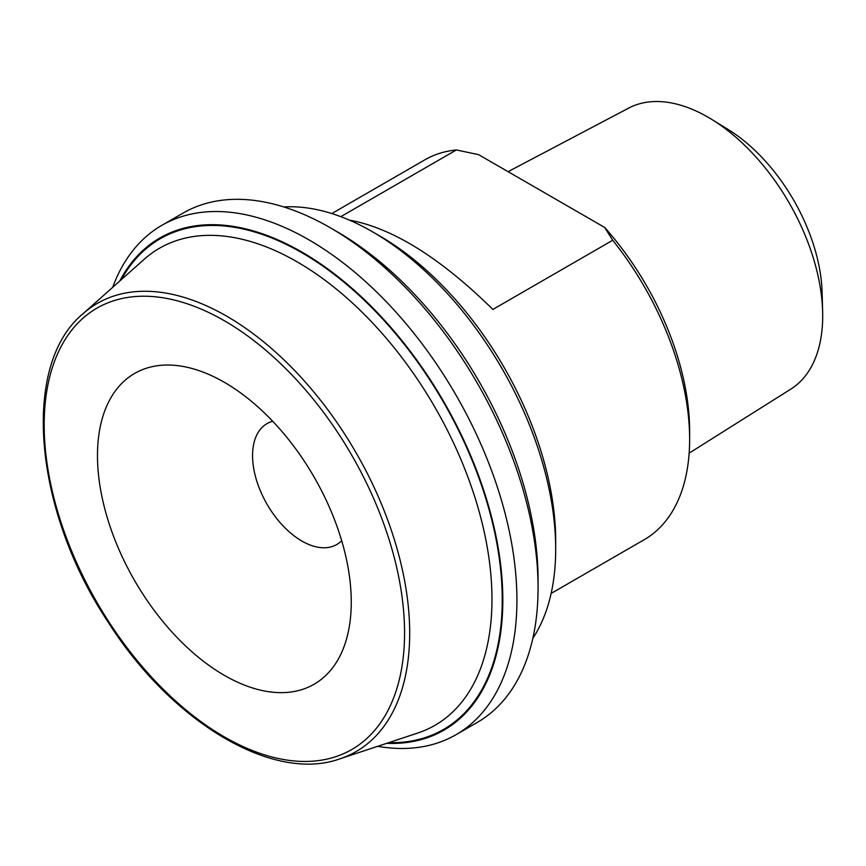 <?xml version="1.0" encoding="UTF-8"?>
<svg xmlns="http://www.w3.org/2000/svg" width="866" height="866" viewBox="0 0 866 866"><rect width="100%" height="100%" fill="white"/><g stroke="black" fill="none" stroke-linecap="round" stroke-linejoin="round"><path stroke-width="1.3" d="M340.825 216.662L456.36 149.959L478.541 154.624L604.641 227.433L612.727 240.239L492.884 309.433C440.199 257.722 392.352 227.942 349.355 220.105M612.727 240.239A219.325 126.631 60 0 1 689.628 439.3L689.628 431.16A209.356 120.872 -120 0 0 604.641 227.433M689.628 439.3A219.325 126.631 60 0 1 644.207 539.702L551.133 593.437M331.808 213.545L424.881 159.82A219.325 126.631 60 0 1 456.36 149.959M97.479 455.581A179.446 103.606 -120 0 0 224.37 675.361A179.446 103.606 -120 0 0 351.26 602.097A179.446 103.606 -120 0 0 224.37 382.317A179.446 103.606 -120 0 0 97.479 455.581M508.071 171.674L628.662 108.109A162.256 93.68 60 0 1 711.69 119.378A162.256 93.68 60 0 1 822.635 311.543A162.256 93.68 60 0 1 822.7 315.874A162.256 93.68 60 0 1 790.875 389.083L689.141 453.156M555.691 549.196L555.691 541.055A249.235 143.897 -120 0 0 379.46 235.801L372.402 231.731A259.205 149.656 60 0 1 555.691 549.196A259.205 149.656 60 0 1 532.839 638.329M538.067 587.852L538.067 579.711A284.135 164.042 -120 0 0 337.155 231.731L330.108 227.661A294.104 169.801 60 0 1 538.067 587.852A294.104 169.801 60 0 1 477.155 722.493L456.003 734.704A294.104 169.801 -120 0 0 516.915 600.062A294.104 169.801 -120 0 0 388.542 304.096A294.104 169.801 -120 0 0 161.91 225.301A294.104 169.801 -120 0 0 112.677 287.328M283.788 206.952A259.205 149.656 60 0 1 372.402 231.731M119.746 281.039A284.135 164.042 60 0 1 345.307 282.608A284.135 164.042 60 0 1 502.821 600.062A284.135 164.042 60 0 1 386.658 743.342M161.91 225.301L183.062 213.09A294.104 169.801 60 0 1 330.108 227.661M377.673 746.319A294.104 169.801 -120 0 0 456.003 734.704M822.635 311.543L822.105 292.362A137.575 79.434 -120 0 0 728.035 129.424L711.69 119.378M272.703 421.277A69.789 40.291 -120 0 0 267.02 423.636A69.789 40.291 -120 0 0 252.558 455.581A69.789 40.291 -120 0 0 283.02 525.814A69.789 40.291 -120 0 0 336.798 544.508A69.789 40.291 -120 0 0 341.691 540.763M224.37 320.766A254.831 147.133 60 0 1 380.412 722.969A254.831 147.133 60 0 1 68.317 542.776A254.831 147.133 60 0 1 224.37 320.766M226.719 316.198A258.772 149.396 -120 0 0 82.93 313.795C20.881 364.987 33.536 509.987 107.958 621.82C171.403 722.125 273.115 783.037 339.883 758.843A258.772 149.396 -120 0 0 399.616 558.159A258.772 149.396 -120 0 0 226.719 316.198M82.93 313.795L144.146 259.335A275.442 159.03 60 0 1 297.2 261.889A275.442 159.03 60 0 1 481.247 519.448A275.442 159.03 60 0 1 417.661 733.069L339.883 758.843M388.693 742.671A283.312 163.577 -120 0 0 497.236 545.45A283.312 163.577 -120 0 0 301.909 252.742A283.312 163.577 -120 0 0 121.348 279.621"/></g></svg>
